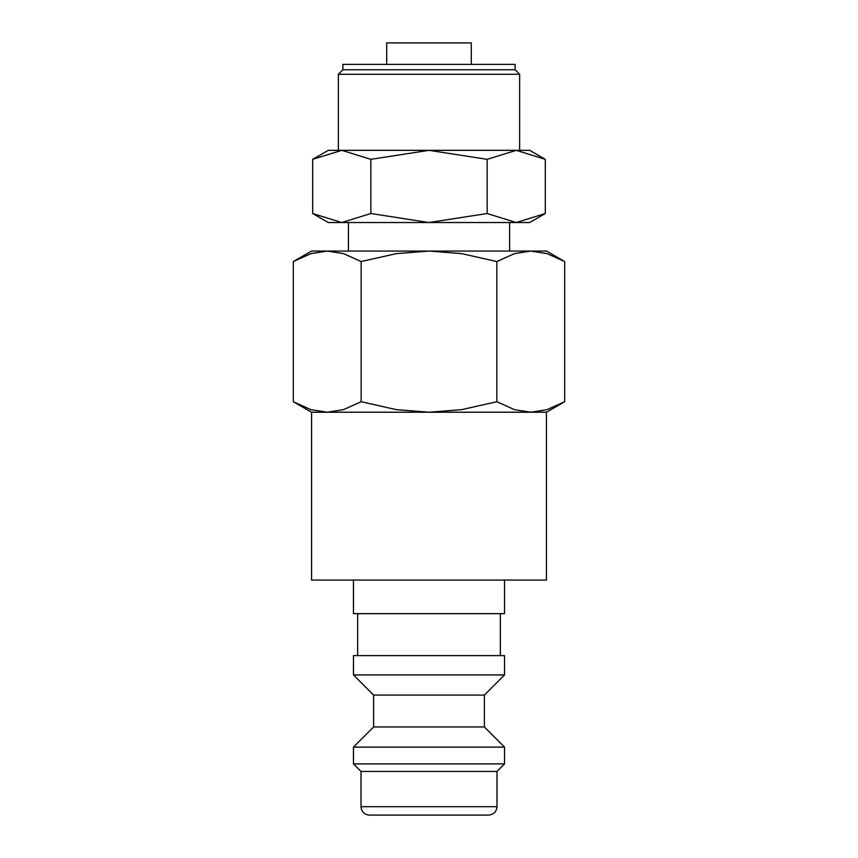<?xml version="1.0" encoding="UTF-8"?>
<svg xmlns="http://www.w3.org/2000/svg" width="858" height="858" viewBox="0 0 858 858"><rect width="100%" height="100%" fill="white"/><g stroke="black" fill="none" stroke-linecap="round" stroke-linejoin="round"><path stroke-width="1.29" d="M353.464 580.083L353.464 613.652L504.536 613.652L504.536 580.083M500.343 655.619L500.343 613.652M357.657 613.652L357.657 655.619M504.536 674.924L504.536 655.619L353.464 655.619L353.464 674.924L373.605 695.077L373.605 726.973L353.464 747.114L353.464 763.899L361.014 771.449L361.014 806.702L496.986 806.702L496.986 771.449L504.536 763.899L504.536 747.114L484.395 726.973L484.395 695.077L504.536 674.924L353.464 674.924M361.014 806.702C361.508 811.807 364.307 814.607 369.401 815.1L488.599 815.1C493.693 814.607 496.492 811.807 496.986 806.702M327.23 412.215L429 412.215L396.321 409.641L361.154 401.716L343.575 409.641L327.23 412.215L310.896 409.641L293.307 401.716L311.486 412.215L327.23 412.215L311.572 412.215L311.572 580.083L546.428 580.083L546.428 412.215L530.77 412.215L546.514 412.215L564.693 401.716L547.104 409.641L530.77 412.215L514.425 409.641L496.846 401.716L461.679 409.641L429 412.215L530.77 412.215M564.693 261.551L546.514 251.062L530.77 251.062L547.104 253.636L564.693 261.551L564.693 401.716M311.486 251.062L293.307 261.551L310.896 253.636L327.23 251.062L429 251.062L461.679 253.636L496.846 261.551L514.425 253.636L530.77 251.062L429 251.062L396.321 253.636L361.154 261.551L343.575 253.636L327.23 251.062L311.486 251.062M545.302 159.331L529.718 150.332L516.226 150.332L545.302 159.331L545.302 213.524L516.226 222.522L487.151 213.524L429 222.522L529.718 222.522L545.302 213.524M328.282 150.332L312.698 159.331L341.774 150.332L429 150.332L487.151 159.331L516.226 150.332L429 150.332L370.849 159.331L341.774 150.332L328.282 150.332M312.698 213.524L328.282 222.522L429 222.522L370.849 213.524L341.774 222.522L312.698 213.524L312.698 159.331M471.299 64.382L471.299 42.9L386.701 42.9L386.701 64.382M519.648 150.332L519.648 74.292L515.122 69.755L515.122 64.382L342.878 64.382L342.878 69.755L338.352 74.292L338.352 150.332M509.577 251.062L509.577 222.522M348.423 222.522L348.423 251.062M338.352 74.292L519.648 74.292M342.878 69.755L515.122 69.755M370.849 213.524L370.849 159.331M487.151 213.524L487.151 159.331M361.154 401.716L361.154 261.551M293.307 401.716L293.307 261.551M496.846 401.716L496.846 261.551M361.014 771.449L496.986 771.449M353.464 763.899L504.536 763.899M353.464 747.114L504.536 747.114M373.605 726.973L484.395 726.973M373.605 695.077L484.395 695.077"/></g></svg>
